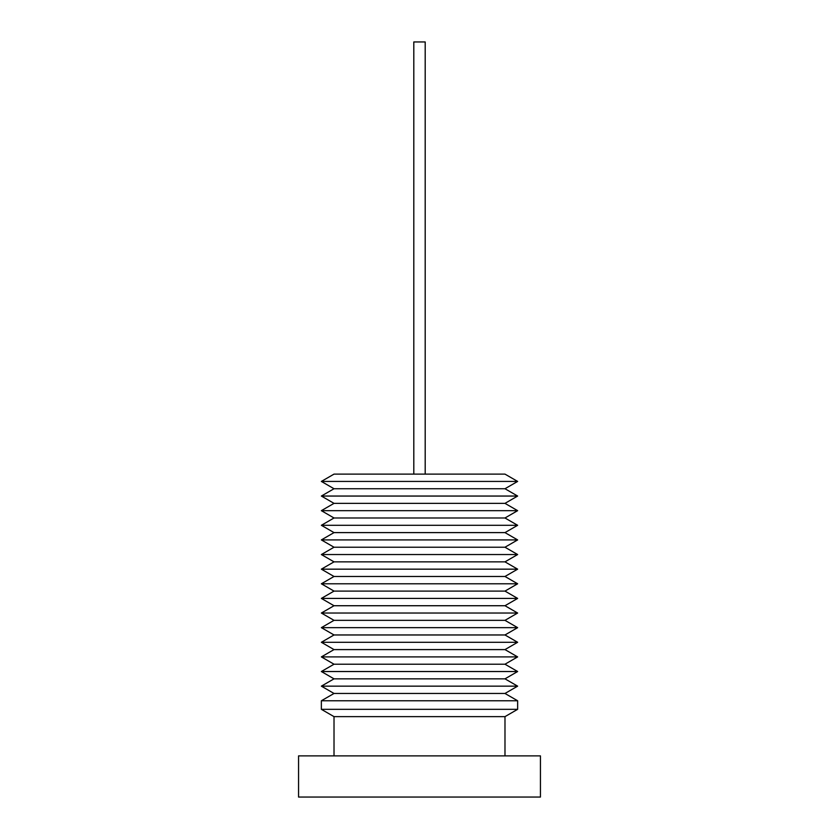 <?xml version="1.0" encoding="UTF-8"?>
<svg xmlns="http://www.w3.org/2000/svg" width="839" height="839" viewBox="0 0 839 839"><rect width="100%" height="100%" fill="white"/><g stroke="black" fill="none" stroke-linecap="round" stroke-linejoin="round"><path stroke-width="1.26" d="M425.195 474.119L425.195 41.95L413.805 41.95L413.805 474.119M540.442 755.887L298.558 755.887L298.558 797.05L540.442 797.05L540.442 755.887M504.984 716.632L334.016 716.632L321.358 709.322L517.642 709.322L504.984 716.632L504.984 755.887M504.984 693.465L517.642 686.155L321.358 686.155L334.016 693.465L504.984 693.465L517.642 700.775L321.358 700.775L321.358 709.322M504.984 678.845L334.016 678.845L321.358 671.525L517.642 671.525L504.984 678.845L517.642 686.155M504.984 664.215L334.016 664.215L321.358 656.906L517.642 656.906L504.984 664.215L517.642 671.525M504.984 649.596L334.016 649.596L321.358 642.286L517.642 642.286L504.984 649.596L517.642 656.906M504.984 634.966L334.016 634.966L321.358 627.656L517.642 627.656L504.984 634.966L517.642 642.286M504.984 620.346L334.016 620.346L321.358 613.036L517.642 613.036L504.984 620.346L517.642 627.656M504.984 605.727L334.016 605.727L321.358 598.417L517.642 598.417L504.984 605.727L517.642 613.036M504.984 591.096L334.016 591.096L321.358 583.787L517.642 583.787L504.984 591.096L517.642 598.417M504.984 576.477L334.016 576.477L321.358 569.167L517.642 569.167L504.984 576.477L517.642 583.787M504.984 561.857L334.016 561.857L321.358 554.548L517.642 554.548L504.984 561.857L517.642 569.167M504.984 547.227L334.016 547.227L321.358 539.917L517.642 539.917L504.984 547.227L517.642 554.548M504.984 532.608L334.016 532.608L321.358 525.298L517.642 525.298L504.984 532.608L517.642 539.917M504.984 517.988L334.016 517.988L321.358 510.668L517.642 510.668L504.984 517.988L517.642 525.298M504.984 503.358L334.016 503.358L321.358 496.048L517.642 496.048L504.984 503.358L517.642 510.668M504.984 488.738L334.016 488.738L321.358 481.429L517.642 481.429L504.984 488.738L517.642 496.048M517.642 481.429L504.984 474.119L334.016 474.119L321.358 481.429M517.642 700.775L517.642 709.322M334.016 488.738L321.358 496.048M334.016 503.358L321.358 510.668M334.016 517.988L321.358 525.298M334.016 532.608L321.358 539.917M334.016 547.227L321.358 554.548M334.016 561.857L321.358 569.167M334.016 576.477L321.358 583.787M334.016 591.096L321.358 598.417M334.016 605.727L321.358 613.036M334.016 620.346L321.358 627.656M334.016 634.966L321.358 642.286M334.016 649.596L321.358 656.906M334.016 664.215L321.358 671.525M334.016 678.845L321.358 686.155M334.016 693.465L321.358 700.775M334.016 716.632L334.016 755.887"/></g></svg>
